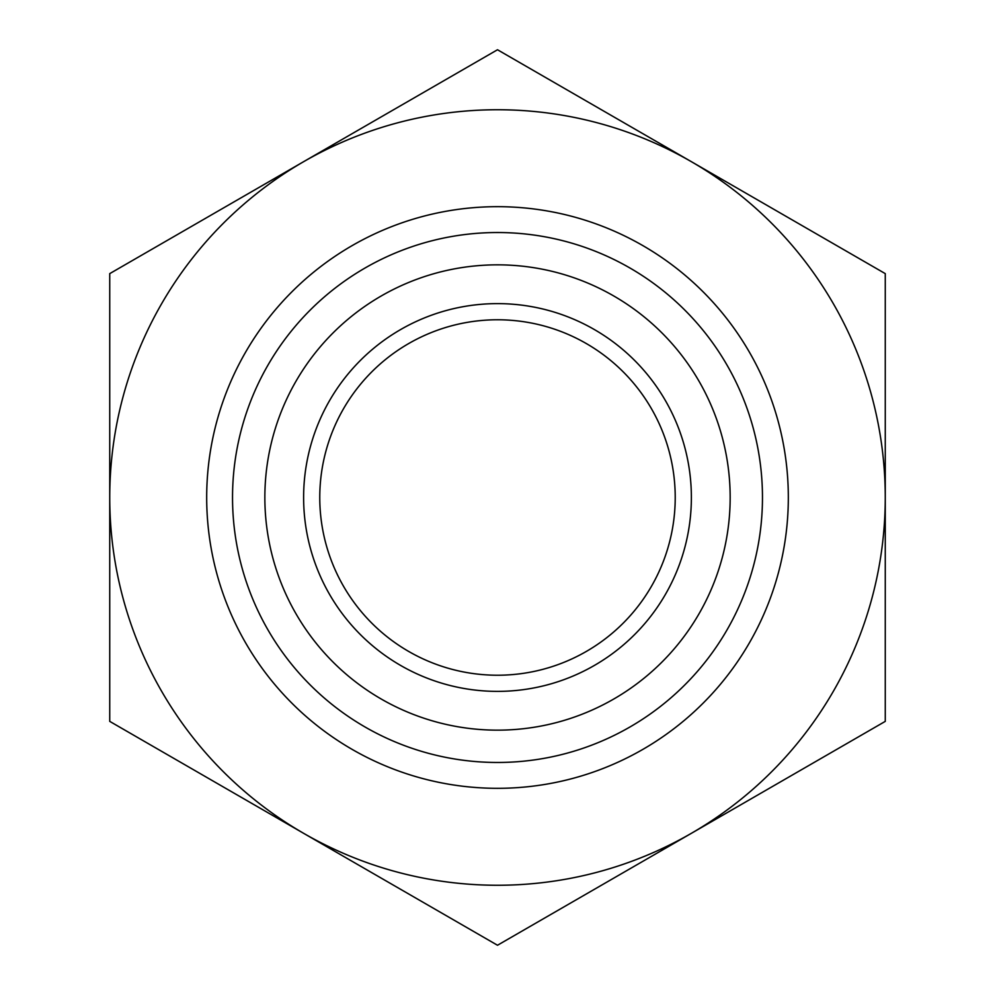 <?xml version="1.0" encoding="UTF-8"?>
<svg xmlns="http://www.w3.org/2000/svg" width="995" height="995" viewBox="0 0 995 995"><rect width="100%" height="100%" fill="white"/><g stroke="black" fill="none" stroke-linecap="round" stroke-linejoin="round"><path stroke-width="1.49" d="M788.326 497.5A290.826 290.826 0 0 1 352.093 749.359A290.826 290.826 0 0 1 352.093 245.641A290.826 290.826 0 0 1 788.326 497.5M691.376 833.312A387.764 387.764 0 0 1 109.736 497.5A387.764 387.764 0 0 1 691.376 161.688A387.764 387.764 0 0 1 691.376 833.312L885.264 721.375L885.264 273.625L497.5 49.75L109.736 273.625L109.736 721.375L497.5 945.25L691.376 833.312M762.468 497.5A264.968 264.968 0 0 1 365.016 726.972A264.968 264.968 0 0 1 365.016 268.028A264.968 264.968 0 0 1 762.468 497.5M730.168 497.5A232.668 232.668 0 0 1 381.172 698.987A232.668 232.668 0 0 1 381.172 296.012A232.668 232.668 0 0 1 730.168 497.5M691.376 497.5A193.876 193.876 0 0 1 400.562 665.406A193.876 193.876 0 0 1 400.562 329.594A193.876 193.876 0 0 1 691.376 497.5M675.219 497.5A177.719 177.719 0 0 1 408.634 651.414A177.719 177.719 0 0 1 408.634 343.586A177.719 177.719 0 0 1 675.219 497.5"/></g></svg>
